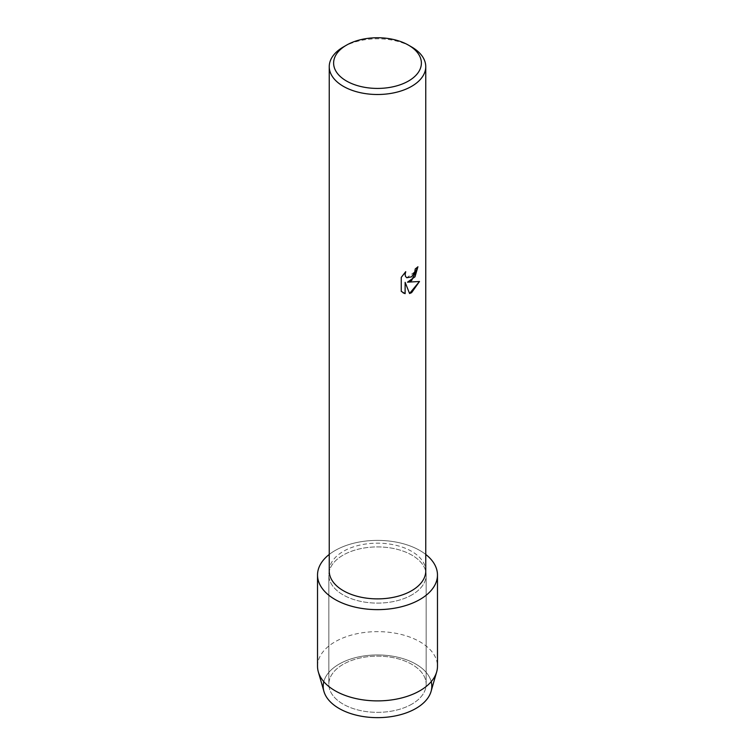 <?xml version="1.0" encoding="UTF-8"?>
<svg xmlns="http://www.w3.org/2000/svg" width="755" height="755" viewBox="0 0 755 755"><rect width="100%" height="100%" fill="white"/><g stroke="black" fill="none" stroke-linecap="round" stroke-linejoin="round"><path stroke-width="0.57" stroke-dasharray="3.77 2.83" d="M411.909 704.113A48.66 28.095 180 0 1 358.88 710.2A48.66 28.095 180 0 1 328.84 684.247A48.66 28.095 180 0 1 343.091 664.381A48.66 28.095 180 0 1 396.12 658.294A48.66 28.095 180 0 1 426.16 684.247A48.66 28.095 180 0 1 411.909 704.113A48.66 28.095 180 0 1 358.88 710.2A48.66 28.095 180 0 1 328.84 684.247A48.66 28.095 180 0 1 343.091 664.381A48.66 28.095 180 0 1 396.12 658.294A48.66 28.095 180 0 1 426.16 684.247A48.66 28.095 180 0 1 411.909 704.113M323.791 681.671A54.303 31.351 180 0 1 339.099 664.126A54.303 31.351 180 0 1 394.516 656.529A54.303 31.351 180 0 1 431.209 681.671M411.909 594.874A48.66 28.095 180 0 1 358.88 600.961A48.66 28.095 180 0 1 328.84 575.008A48.66 28.095 180 0 1 343.091 555.142A48.66 28.095 180 0 1 396.12 549.055A48.66 28.095 180 0 1 426.16 575.008A48.66 28.095 180 0 1 411.909 594.874A48.66 28.095 180 0 1 358.88 600.961A48.66 28.095 180 0 1 328.84 575.008A48.66 28.095 180 0 1 343.091 555.142A48.66 28.095 180 0 1 396.12 549.055A48.66 28.095 180 0 1 426.16 575.008A48.66 28.095 180 0 1 411.909 594.874M329.246 571.025A48.254 27.86 180 0 1 343.383 551.329A48.254 27.86 180 0 1 395.96 545.289A48.254 27.86 180 0 1 425.754 571.025M329.246 554.444A59.975 34.626 180 0 1 335.097 550.527A59.975 34.626 180 0 1 425.754 554.444A59.975 34.626 180 0 0 335.097 550.527A59.975 34.626 180 0 0 329.246 554.444M417.902 266.808L417.902 266.751A48.197 27.822 180 0 1 415.203 268.912L414.731 271.809L406.756 277.746M405.643 271.753L401.207 277.359L401.254 291.373M419.497 281.483L407.445 282.153M401.207 291.345L403.038 292.798M405.095 282.294L409.54 293.497M343.383 46.952A48.254 27.86 180 0 1 411.617 46.952M323.933 691.42A54.303 31.351 180 0 1 339.099 664.126A54.303 31.351 180 0 1 402.321 658.417A54.303 31.351 180 0 1 431.067 691.42M317.525 666.269A59.975 34.626 180 0 1 335.097 641.778A59.975 34.626 180 0 1 400.452 634.276A59.975 34.626 180 0 1 437.475 666.269M328.84 684.247L328.84 575.008L328.84 684.247M426.16 684.247L426.16 575.008L426.16 684.247"/><path stroke-width="1.13" d="M431.209 681.671A54.303 31.351 180 0 1 415.901 708.464A54.303 31.351 180 0 1 353.066 714.296A54.303 31.351 180 0 1 323.791 681.671M408.53 45.168L411.617 46.952A48.254 27.86 180 0 1 425.754 66.648L425.754 571.025A48.254 27.86 180 0 1 411.617 590.721A48.254 27.86 180 0 1 359.04 596.761A48.254 27.86 180 0 1 329.246 571.025L329.246 66.648A48.254 27.86 180 0 1 343.383 46.952L346.469 45.168A43.884 25.34 180 0 1 408.53 45.168A43.884 25.34 180 0 1 408.53 81.002A43.884 25.34 180 0 1 346.469 81.002A43.884 25.34 180 0 1 346.469 45.168L343.383 46.952M419.903 599.489A59.975 34.626 180 0 1 338.382 601.254A59.975 34.626 180 0 1 329.246 554.444A59.975 34.626 180 0 0 317.525 575.008A59.975 34.626 180 0 0 354.548 607.001A59.975 34.626 180 0 0 419.903 599.489A59.975 34.626 180 0 0 425.754 554.444A59.975 34.626 180 0 1 437.475 575.008A59.975 34.626 180 0 1 419.903 599.489M411.617 280.596L407.483 282.172L419.497 281.483L411.617 292.657L409.578 293.525L405.133 282.313L405.133 293.648L401.254 291.373L401.254 277.387L405.728 271.668L405.114 274.452L405.558 276.443L406.775 277.755L411.617 276.84L414.778 271.838L415.241 268.931A48.254 27.86 0 0 0 417.94 266.77L411.617 280.596M425.754 66.648A48.254 27.86 180 0 1 411.617 86.344A48.254 27.86 180 0 1 359.04 92.384A48.254 27.86 180 0 1 329.246 66.648M417.902 266.808L414.976 276.811L407.483 282.172M406.775 277.755L405.52 276.424L405.076 274.433L405.643 271.753M403.057 292.808L405.095 293.629L405.133 282.313M409.569 293.487L419.45 281.492M437.475 575.008L437.475 666.269A59.975 34.626 180 0 1 436.664 671.922L431.067 691.42A54.303 31.351 180 0 1 415.901 708.464A54.303 31.351 180 0 1 360.899 716.146A54.303 31.351 180 0 1 323.933 691.42L318.336 671.922A59.975 34.626 180 0 1 317.525 666.269L317.525 575.008M436.664 671.922A59.975 34.626 180 0 1 419.903 690.749A59.975 34.626 180 0 1 359.172 699.234A59.975 34.626 180 0 1 318.336 671.922"/></g></svg>

